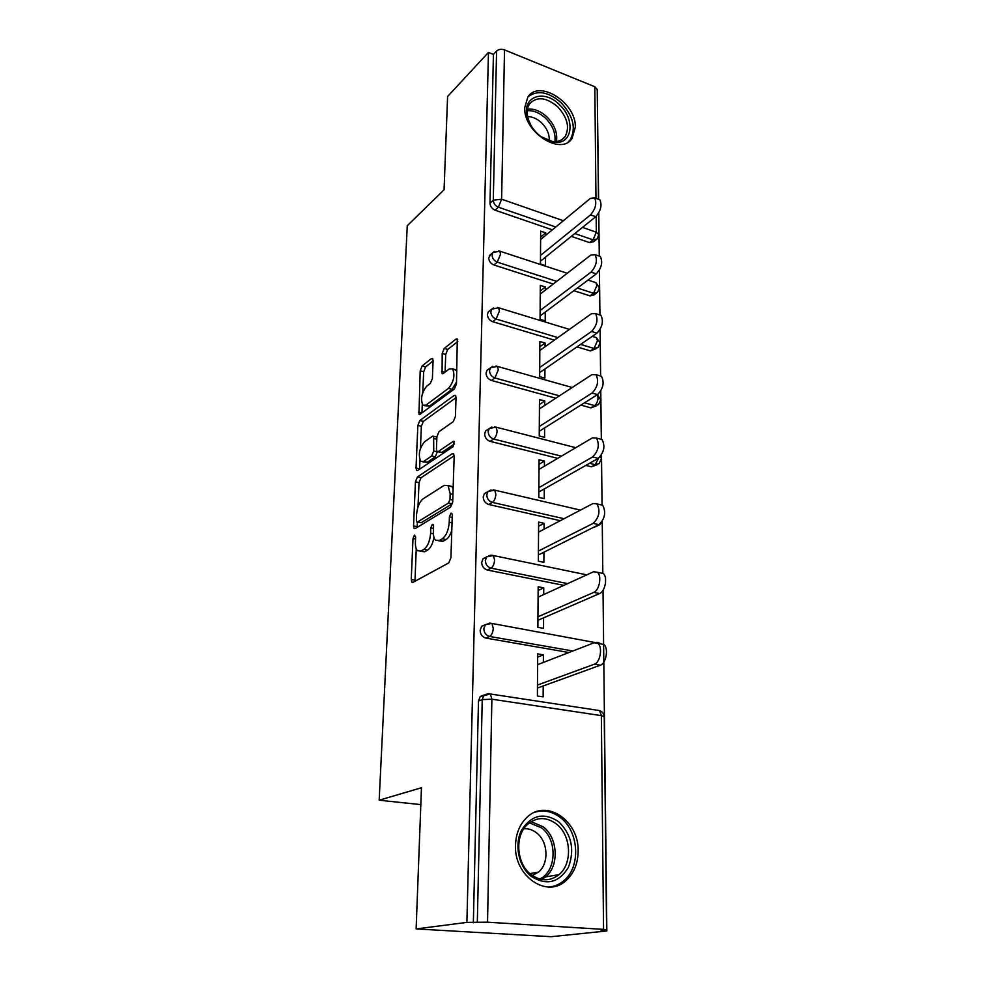 <?xml version="1.0" encoding="UTF-8"?>
<svg xmlns="http://www.w3.org/2000/svg" width="986" height="986" viewBox="0 0 986 986"><rect width="100%" height="100%" fill="white"/><g stroke="black" fill="none" stroke-linecap="round" stroke-linejoin="round"><path stroke-width="1.48" d="M414.428 535.078L412.998 538.529L411.248 579.485L411.926 582.245L412.974 582.356L448.729 562.932L450.935 557.743L452.291 515.123L451.81 513.275L450.947 513.213L449.419 516.837L449.246 522.272C448.581 530.221 446.276 535.718 442.307 538.75L439.288 540.488L435.553 540.192C434 538.578 433.273 535.718 433.372 531.627L433.569 526.277L433.1 524.429L432.299 524.379L430.82 527.904L430.623 533.253C429.945 541.043 427.702 546.417 423.906 549.338L421.01 551.014L417.509 550.73C415.993 549.14 415.291 546.306 415.414 542.214L415.636 536.951L414.428 535.078M524.749 107.597C523.246 132.087 561.009 156.256 572.028 138.41L575.319 127.231C576.477 103 539.083 78.831 527.818 97.121L524.749 107.597M515.505 845.359C514.014 876.123 546.934 898.739 565.915 880.658C573.901 873.436 577.981 863.613 578.153 851.201C579.115 820.488 546.071 798.253 526.894 817.419C519.671 824.345 515.875 833.663 515.505 845.359M433.088 360.654L432.583 358.534L431.375 358.621L422.144 365.942L420.196 370.822L418.964 414.317L420.098 414.293L454.373 389.002L456.481 383.862L457.307 339.011L455.988 339.098L444.23 348.44L442.196 353.469L442.085 373.534L443.33 373.472L449.16 369.01L452.586 368.838C455.199 375.185 453.843 381.705 448.494 388.361L425.964 405.11L422.858 405.221C420.344 399.059 421.638 392.699 426.741 386.155L430.401 383.357L432.398 378.402L433.088 360.654M603.555 929.379L601.337 715.614L491.878 699.197L487.54 922.193L603.555 929.379L606.612 929.847L601.029 930.611L606.834 930.969L551.125 936.7L416.129 928.923L421.466 787.74L379.166 800.213L407.267 225.708L444.07 189.793L447.595 96.517L488.464 52.406L466.896 922.391L477.323 922.28L482.24 699.616L478.481 701.009L473.354 922.785M416.129 928.923L466.896 922.391M417.448 476.904L415.439 481.821L413.541 525.908L414.169 528.484L415.254 528.558L450.54 507.174L452.71 501.997L454.164 456.21L453.535 453.745L452.266 453.72L417.448 476.904L421.022 477.742L419.013 482.647L418.002 506.927M416.03 468.054L417.854 425.422L419.839 420.517L454.164 395.435L455.458 395.398L456.037 397.678L455.433 416.462L453.313 421.614L438.967 431.683L436.897 436.724L436.441 449.135L437.032 451.539L438.24 451.551L453.264 441.346L454.152 441.358L453.092 446.658L417.719 470.47L416.61 470.458L416.03 468.054L419.592 468.892L419.95 460.215M379.166 800.213L420.825 804.601M487.54 922.193L477.323 922.28M488.464 52.406L493.431 54.415L496.587 51.038C498.682 49.238 501.332 48.856 504.524 49.892L594.817 86.743L597.233 89.467L598.465 199.258M597.319 96.443L598.625 199.32M598.785 212.865L599.266 256.113M599.426 270.102L599.932 314.978M600.092 329.435L600.61 376.011M600.782 390.998L601.324 439.337M601.497 454.903L602.052 505.091M602.236 521.286L602.828 573.396M603.013 590.306L606.834 930.969M543.2 685.96L543.15 696.892L537.395 696.005L537.69 653.878L543.372 654.852L537.666 657.107M543.335 662.432L543.372 654.852M595.963 239.844L593.547 241.73L589.554 242.618L571.325 236.357M552.345 229.837L495.083 210.178C491.94 208.785 490.239 206.456 489.993 203.215L493.283 200.207L496.587 51.038M493.431 54.415L489.993 203.215M478.481 701.009L480.231 696.523L484.188 694.97M553.22 284.054L493.912 264.975C490.708 263.619 488.982 261.265 488.723 257.913L490.695 254.45M596.271 293.261L593.991 294.925L589.985 295.874L573.864 290.685M554.354 340.133L492.692 321.695C489.426 320.376 487.676 317.997 487.417 314.534L488.292 311.872L489.697 310.75M596.555 348.502L590.441 350.93L576.97 346.899M555.808 398.196L491.435 380.448C488.107 379.179 486.32 376.763 486.061 373.176L487.035 370.292L488.723 369.06M596.813 405.64L590.91 407.871L580.853 405.098M557.719 458.342L490.128 441.334C486.739 440.126 484.915 437.661 484.656 433.963L485.741 430.833L487.774 429.477M597.035 464.776L591.39 466.809L585.82 465.417M560.282 520.694L488.773 504.487C485.322 503.328 483.46 500.839 483.202 497.006L484.409 493.592L487.565 492.039M597.22 526.019L592.364 527.929M563.832 585.364L487.355 570.031C483.843 568.934 481.957 566.408 481.686 562.439L483.054 558.705L486.406 557.127M568.947 652.522L485.901 638.09C482.314 637.067 480.379 634.491 480.12 630.387L481.661 626.295L485.272 624.717M543.705 594.57L543.742 587.866L538.171 586.756L537.875 627.33L543.52 628.365L543.582 617.828M544.062 529.199L544.099 523.319L538.627 522.087L538.344 561.194L543.878 562.34L543.939 552.197M544.408 466.193L544.432 461.078L539.059 459.735L538.8 497.437L544.235 498.706L544.284 488.92M544.74 405.406L544.765 401.019L539.49 399.576L539.231 435.96L544.568 437.34L544.617 427.887M545.061 346.752L545.085 343.029L539.897 341.489L539.65 376.615L544.888 378.094L544.938 368.986M545.369 290.094L545.394 287L540.291 285.373L540.057 319.316L545.209 320.894L545.258 312.081M545.677 235.346L545.689 232.844L540.673 231.131L540.439 263.952L545.505 265.604L545.554 257.099M543.742 587.866L538.134 590.466M544.099 523.319L538.59 526.241M544.432 461.078L539.034 464.295M544.765 401.019L539.453 404.506M545.085 343.029L539.86 346.764M545.394 287L540.254 290.981M545.689 232.844L540.636 237.034M420.369 551.31L424.695 551.753L421.01 551.014M433.988 537.382C432.78 543.742 430.66 547.97 427.604 550.089L424.695 551.753M438.585 540.821L443.022 541.277L439.288 540.488M451.81 530.32C450.355 534.967 448.433 538.036 446.054 539.539L443.022 541.277M416.252 548.721L414.97 581.272M454.164 455.791L421.022 477.742M452.488 503.649L421.195 522.753L417.386 522.062L417.177 527.387M416.351 520.127L416.782 521.927L417.559 521.976L448.47 503.045L449.986 499.434L450.171 493.776L448.075 485.593L444.144 485.42L423.117 498.793C419.42 501.849 417.238 507.137 416.573 514.655L416.351 520.127M453.129 488.686L451.773 486.443L448.408 485.962M420.443 448.371L421.367 426.297L417.854 425.422M456.037 397.666L423.351 421.404L421.367 426.297M437.858 451.736L441.864 452.426L454.497 443.897M424.559 441.777C419.309 448.31 418.039 454.842 420.726 461.349L423.77 461.374L431.683 456L433.741 450.984L433.63 436.256L432.435 436.256L424.559 441.777M422.821 461.842L427.357 462.224L423.77 461.374M437.353 451.736L435.294 456.863L427.357 462.224M424.769 405.727L429.489 406.022L425.964 405.11M456.543 381.939L452.081 389.322L429.489 406.022M456.888 370.872L454.152 369.269M457.824 341.476L447.743 349.426L445.709 354.455L445.093 372.116M433.076 360.999L425.607 366.891L423.66 371.771L422.784 392.551M422.291 404.457L421.934 412.937M600.117 643.784L603.876 644.474C608.793 648.147 606.156 663.603 600.338 665.217L537.456 688.043M600.338 665.217L594.41 664.207C600.203 662.58 602.853 647.087 597.972 643.414L594.225 642.724L537.616 664.65M594.41 664.207L537.469 685.048M599.845 572.78L603.272 573.495C607.857 576.958 605.182 591.588 599.599 593.547L537.925 620.28M599.599 593.547L593.794 592.389C599.352 590.417 602.027 575.75 597.467 572.287L593.609 571.744L538.097 597.134M593.794 592.389L537.949 616.78M599.587 504.499L602.668 505.226C606.242 512.215 604.985 518.698 598.896 524.663L538.393 554.97M598.896 524.663L593.19 523.356C599.266 517.367 600.523 510.871 596.974 503.883L593.03 503.513L538.553 532.095M593.19 523.356L538.418 551.026M599.303 438.807L602.076 439.534C605.379 446.103 604.085 452.389 598.219 458.391L538.837 492.014M598.219 458.391L592.623 456.962C598.477 450.935 599.771 444.637 596.493 438.067L592.463 437.858L538.997 469.385M592.623 456.962L538.861 487.639M599.02 375.555L601.485 376.27C604.541 382.457 603.235 388.558 597.565 394.597L539.268 431.264M597.565 394.597L592.068 393.044C597.726 386.993 599.044 380.867 596 374.68L591.92 374.643L539.416 408.882M592.068 393.044L539.293 426.494M598.712 314.596L600.905 315.286C603.74 321.128 602.421 327.081 596.937 333.132L539.675 372.609M596.937 333.132L591.538 331.469C597.011 325.405 598.342 319.439 595.519 313.597L591.39 313.745L539.835 350.474M591.538 331.469L539.712 367.482M558.668 821.72C571.658 834.526 574.912 849.722 568.417 867.323C558.902 882.827 546.54 885.859 531.318 876.431C518.525 866.472 514.039 844.423 521.693 829.929C531.639 814.843 543.964 812.107 558.668 821.72M531.084 874.57C540.796 881.484 550.089 881.521 558.951 874.681C572.866 863.551 571.251 835.142 556.4 823.976C546.478 816.741 536.939 816.802 527.781 824.173C514.482 835.339 516.146 863.539 531.084 874.57M523.837 828.795C528.397 828.413 532.65 829.781 536.606 832.887C548.142 841.502 549.301 863.49 538.467 872.117L532.329 875.494M548.857 887.03C554.366 886.574 559.308 884.491 563.709 880.781C581.074 866.965 579.053 831.666 560.64 817.776C552.542 811.466 544.013 809.605 535.053 812.181M559.518 104.775C575.984 119.651 572.361 145.41 553.799 142.194C548.093 141.355 542.645 138.521 537.493 133.714C532.711 129.055 529.42 123.78 527.633 117.876C520.83 97.072 543.631 88.259 559.518 104.775M540.994 136.672L552.37 141.442C557.916 142.058 562.131 140.48 565.015 136.721C569.945 127.576 567.505 117.605 557.682 106.808C546.269 97.244 536.939 96.221 529.679 103.74C527.005 107.757 526.499 112.835 528.176 118.961L530.912 125.395M527.609 116.607C532.44 116.619 537.099 118.69 541.573 122.843C547.07 128.439 549.621 134.404 549.214 140.764M568.207 141.996L570.191 139.802C576.329 128.463 573.31 116.089 561.12 102.68C548.376 91.686 537.333 89.763 527.978 96.899M598.391 255.818L600.338 256.483C602.976 262.005 601.645 267.81 596.333 273.874L540.082 315.951M596.333 273.874L591.033 272.124C596.333 266.035 597.664 260.218 595.051 254.684L590.885 255.029L540.229 294.062M591.033 272.124L540.118 310.491M598.046 199.11L599.784 199.739C602.236 204.977 600.893 210.634 595.741 216.723L540.464 261.191M595.741 216.723L590.54 214.874C595.667 208.773 597.023 203.091 594.583 197.853L590.392 198.371L540.611 239.536M590.54 214.874L540.501 255.423M415.55 539.059L412.998 538.529M452.217 517.44L449.419 516.837M433.495 528.471L430.82 527.904M606.612 929.847L604.233 716.773L601.337 715.614L599.55 710.586L598.416 710.413M604.233 716.773C603.999 713.765 602.446 711.695 599.55 710.586L490.375 693.996L491.878 699.197L482.24 699.616L484.003 695.105L488.218 693.676M504.524 49.892L501.615 199.197L563.363 220.716M582.48 227.384L596.32 232.215L596.16 216.365M595.975 198.359L594.817 86.743M589.554 242.618L593.067 239.869L596.32 232.215L598.859 234.643L598.613 213.161M555.771 227.002L498.398 207.208C495.231 205.803 493.53 203.461 493.283 200.207L501.615 199.197L498.398 207.208L495.083 210.178M572.866 650.994L489.623 636.463L485.901 638.09M480.231 696.523L490.375 693.996L488.452 693.589M600.745 643.599L491.903 623.448L485.358 624.619L483.818 628.723C484.089 632.852 486.024 635.428 489.623 636.463C491.755 635.12 492.963 632.371 493.259 628.218L491.903 623.448L489.931 623.103M567.665 583.613L491.016 568.158L487.355 570.031M564.041 518.71L492.359 502.392L488.773 504.487M591.39 466.809L595.162 464.702L589.566 463.284M561.404 456.161L493.653 439.041L490.128 441.334M590.91 407.871L594.607 405.579L584.538 402.793M559.432 395.83L494.898 377.958L491.435 380.448M590.441 350.93L594.077 348.465L580.569 344.41M557.903 337.594L496.106 319.033L492.692 321.695M589.985 295.874L593.56 293.261L577.402 288.035M556.72 281.355L497.277 262.153L493.912 264.975M598.859 234.643L597.072 238.982L593.067 239.869L574.801 233.559M599.007 642.712L596.887 642.33M481.661 626.295L489.746 623.103M586.793 574.863L493.345 555.549L486.69 556.782L485.322 560.541C485.593 564.51 487.491 567.049 491.016 568.158C493.111 566.691 494.306 563.955 494.59 559.937L493.345 555.549L491.558 555.192M483.054 558.705L490.424 555.204M580.446 510.107L494.738 490.165L487.984 491.447L486.776 494.886C487.035 498.731 488.896 501.233 492.359 502.392C494.417 500.814 495.588 498.09 495.872 494.196L494.738 490.165L493.111 489.795M601.608 522.235L599.636 524.811L596.197 526.006M484.409 493.592L491.114 489.894M575.775 447.693L496.069 427.16L489.253 428.491L488.169 431.634C488.427 435.344 490.264 437.809 493.653 439.041C495.675 437.365 496.833 434.641 497.104 430.882L496.069 427.16L494.59 426.79M598.588 458.157L595.162 464.702L599.106 463.617L601.361 458.798L600.659 456.148M485.741 430.833L491.854 427M572.213 387.498L497.351 366.398L490.486 367.766L489.512 370.662C489.771 374.249 491.57 376.677 494.898 377.958L498.3 369.836L497.351 366.398L496.02 366.028M597.233 394.807L598.046 397.826C597.861 401.351 596.715 403.927 594.607 405.579L598.588 404.543L600.696 399.872L597.417 394.683M487.035 370.292L492.63 366.385M569.427 329.386L498.571 307.768L491.681 309.173L490.818 311.835C491.077 315.31 492.84 317.714 496.106 319.033L499.446 310.947L498.571 307.768L497.375 307.41M592.253 336.362L596.407 337.619L597.454 340.749L594.077 348.465L598.071 347.479L600.067 342.931L596.407 337.619L595.125 337.237M488.292 311.872L493.444 307.915M567.221 273.27L499.754 251.159L492.852 252.601L492.076 255.054C492.322 258.418 494.06 260.785 497.277 262.153L500.555 254.105L499.754 251.159L498.682 250.814M588.026 280.086L595.926 282.674L596.875 285.57L593.56 293.261L597.565 292.324L599.451 287.875L595.926 282.674L594.768 282.292M489.512 255.46L494.306 251.455M427.604 550.089L423.906 549.338M433.396 533.833L430.623 533.253M446.054 539.539L442.307 538.75M452.044 522.876L449.246 522.272M414.933 580.187L411.248 579.485M453.794 454.09L452.266 453.72M417.177 526.672L413.541 525.908M419.013 482.647L415.439 481.821M421.195 522.753L417.559 521.976M452.204 503.883L448.47 503.045M452.771 500.062L449.986 499.434M452.944 494.405L450.171 493.776M423.351 421.404L419.839 420.517M455.766 395.854L454.164 395.435M441.864 452.426L438.24 451.551M454.336 441.617L453.264 441.346M435.294 456.863L431.683 456M437.353 451.859L433.741 450.984M436.81 439.238L434.21 438.597M452.081 389.322L448.494 388.361M444.883 372.277L441.543 371.365M445.709 354.455L442.196 353.469M447.743 349.426L444.23 348.44M457.652 339.578L455.988 339.098M421.885 412.974L418.421 412.086M423.66 371.771L420.196 370.822M425.607 366.891L422.144 365.942M432.891 359.052L431.375 358.621M531.171 821.621L543.249 826.835C557.94 837.841 559.444 865.893 545.603 876.887L541.782 879.512M539.712 879.044C556.72 871.316 557.632 839.715 541.61 827.895L529.42 822.817M527.485 109.126C534.104 108.472 540.611 111.073 546.983 116.952C554.6 124.815 557.743 132.999 556.424 141.503M554.859 141.59C555.907 133.48 552.838 125.727 545.652 118.332C539.675 112.811 533.549 110.284 527.264 110.715M412.838 582.418L411.926 582.245M415.02 528.669L414.169 528.484M451.773 486.443L448.075 485.593M436.884 437.057L433.63 436.256M417.386 470.63L416.61 470.458M456.161 369.824L452.586 368.838M442.813 373.731L442.085 373.534M419.679 414.502L418.964 414.317M597.972 643.414L603.876 644.474M597.467 572.287L603.272 573.495M596.974 503.883L602.668 505.226M596.493 438.067L602.076 439.534M596 374.68L601.485 376.27M595.519 313.597L600.905 315.286M538.467 872.117L529.913 873.584M558.951 874.681L545.603 876.887L541.585 879.475M552.37 141.442L553.799 142.194M561.613 139.815L565.015 136.721M528.176 118.961L527.633 117.876M595.051 254.684L600.338 256.483M594.583 197.853L599.784 199.739"/></g></svg>
